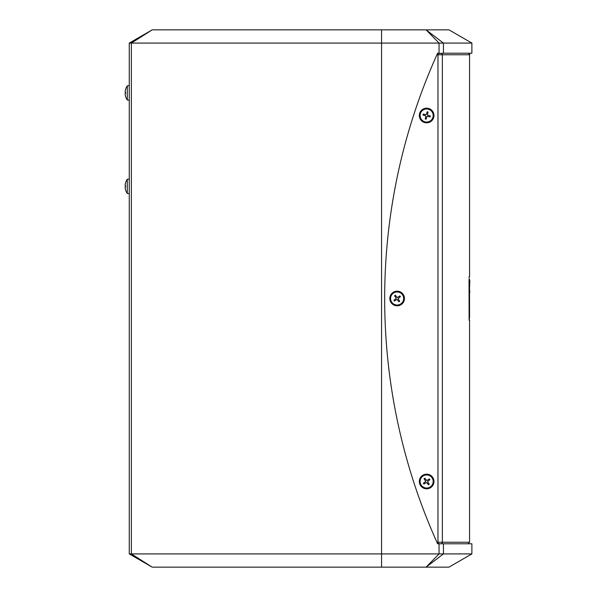 <?xml version="1.0" encoding="UTF-8"?>
<svg xmlns="http://www.w3.org/2000/svg" width="597" height="597" viewBox="0 0 597 597"><rect width="100%" height="100%" fill="white"/><g stroke="black" fill="none" stroke-linecap="round" stroke-linejoin="round"><path stroke-width="0.9" d="M439.489 53.208L439.056 53.521L439.489 53.208M469.115 319.873A1.56 1.56 90 0 1 469.175 320.305L469.555 320.305L469.555 542.233L442.37 542.233L442.37 54.767L437.974 54.767L437.974 53.424L439.049 53.521L437.526 53.424L436.922 54.767L437.974 54.767L437.974 543.576L436.922 542.233L442.37 542.233A1.56 1.463 90 0 1 440.907 543.792M439.049 543.479L437.974 543.576M426.116 482.607A0.537 0.537 0 0 1 426.833 482.712L428.25 484.451A3.366 3.366 0 0 0 429.027 483.876L427.758 482.025A0.537 0.537 0 0 1 427.862 481.301L429.601 479.891A3.366 3.366 0 0 0 429.027 479.115L427.176 480.376A0.537 0.537 0 0 1 426.452 480.272L425.042 478.533A3.366 3.366 0 0 0 424.266 479.115L425.527 480.966A0.537 0.537 0 0 1 425.422 481.682L423.683 483.1A3.366 3.366 0 0 0 424.266 483.876L426.131 482.637A0.5 0.5 0 0 1 426.803 482.734L426.833 482.712M396.027 297.963A0.537 0.537 0 0 1 395.915 298.679L394.162 300.075A3.366 3.366 0 0 0 394.729 300.858L396.595 299.612A0.537 0.537 0 0 1 397.311 299.724L398.714 301.478A3.366 3.366 0 0 0 399.49 300.903L398.244 299.037A0.537 0.537 0 0 1 398.356 298.321L400.109 296.925A3.366 3.366 0 0 0 399.535 296.142L397.677 297.388A0.537 0.537 0 0 1 396.953 297.276L395.557 295.522A3.366 3.366 0 0 0 394.774 296.097L395.99 297.978A0.5 0.5 0 0 1 395.893 298.649L395.915 298.679M426.37 114.303A0.537 0.537 0 0 1 425.736 114.669L423.549 114.176A3.366 3.366 0 0 0 423.303 115.109L425.437 115.781A0.537 0.537 0 0 1 425.803 116.415L425.31 118.602A3.366 3.366 0 0 0 426.251 118.848L426.915 116.713A0.537 0.537 0 0 1 427.549 116.348L429.736 116.84A3.366 3.366 0 0 0 429.989 115.9L427.848 115.236A0.537 0.537 0 0 1 427.482 114.602L427.974 112.415A3.366 3.366 0 0 0 427.042 112.161L426.333 114.288A0.5 0.5 0 0 1 425.751 114.631L425.736 114.669M433.198 481.495A6.552 6.552 0 0 0 423.37 475.816A6.552 6.552 0 0 0 423.37 487.167A6.552 6.552 0 0 0 433.198 481.495M433.198 115.505A6.552 6.552 0 0 0 423.37 109.833A6.552 6.552 0 0 0 423.37 121.184A6.552 6.552 0 0 0 433.198 115.505M403.684 298.5A6.552 6.552 0 0 0 393.856 292.828A6.552 6.552 0 0 0 393.856 304.171A6.552 6.552 0 0 0 403.684 298.5M381.558 567.15L152.19 567.15L129.265 553.912L443.437 553.912L426.094 567.15L381.558 567.15L381.558 43.088L439.049 43.088L439.056 53.521L443.437 53.208L443.437 43.088L426.094 29.85L448.959 29.85L152.19 29.85L129.265 43.088L131.37 43.088L152.19 29.85M469.861 280.851L469.555 287.314M469.555 292.127L469.555 316.037M469.555 289.381L469.861 292.127M469.555 279.03L469.041 279.03L469.555 279.03L469.555 317.97L469.041 317.97L469.555 317.97M426.094 29.85L439.049 43.088L471.891 43.088L471.891 53.208L443.437 53.208M129.265 553.912L129.265 43.088M426.094 567.15L448.959 567.15L426.094 567.15L439.049 553.912L439.049 543.792L437.623 543.792A594.612 594.612 0 0 1 437.623 53.208L439.049 53.208M381.558 29.85L381.558 43.088L131.37 43.088L131.37 553.912L152.19 567.15M439.049 543.792L443.437 543.792L443.437 553.912L471.891 553.912L448.959 567.15M471.891 553.912L471.891 543.792L443.437 543.792M400.997 303.776A6.545 6.545 0 0 1 390.632 299.209A6.545 6.545 0 0 1 399.774 292.515A6.545 6.545 0 0 1 400.997 303.776M394.162 300.075L395.893 298.649M394.774 296.097L395.99 297.978M395.557 295.522L396.983 297.254A0.5 0.5 0 0 0 397.654 297.358L397.677 297.388M399.535 296.142L397.654 297.358M400.109 296.925L398.378 298.351A0.5 0.5 0 0 0 398.274 299.022L398.244 299.037M399.49 300.903L398.274 299.022M398.714 301.478L397.281 299.746A0.5 0.5 0 0 0 396.617 299.642L396.595 299.612M394.729 300.858L396.617 299.642M424.945 121.825A6.545 6.545 0 0 1 422.019 110.878A6.545 6.545 0 0 1 432.959 113.818A6.545 6.545 0 0 1 424.945 121.825M423.549 114.176L425.751 114.631M427.042 112.161L426.333 114.288M427.974 112.415L427.519 114.609A0.5 0.5 0 0 0 427.855 115.199L427.848 115.236M429.989 115.9L427.855 115.199M429.736 116.84L427.542 116.385A0.5 0.5 0 0 0 426.952 116.721L426.915 116.713M426.251 118.848L426.952 116.721M425.31 118.602L425.765 116.4A0.5 0.5 0 0 0 425.43 115.818L425.437 115.781M423.303 115.109L425.43 115.818M431.885 477.578A6.545 6.545 0 0 1 427.415 487.988A6.545 6.545 0 0 1 420.631 478.913A6.545 6.545 0 0 1 431.885 477.578M428.25 484.451L426.803 482.734M424.266 483.876L426.131 482.637M423.683 483.1L425.4 481.652A0.5 0.5 0 0 0 425.497 480.988L425.527 480.966M424.266 479.115L425.497 480.988M425.042 478.533L426.482 480.249A0.5 0.5 0 0 0 427.153 480.346L427.176 480.376M429.027 479.115L427.153 480.346M429.601 479.891L427.885 481.331A0.5 0.5 0 0 0 427.788 482.003L427.758 482.025M429.027 483.876L427.788 482.003M129.265 179.107L127.273 179.279L127.273 193.458L129.265 193.629L127.273 193.458A12.462 12.462 0 0 1 125.631 190.092L125.631 190.062A12.455 12.388 -59.2 0 1 125.131 187.533L125.131 187.01A12.455 0.649 -5 0 1 125.631 186.839A12.455 0.649 -5 0 0 125.131 187.01L125.131 187.533A12.455 12.388 -59.2 0 0 125.616 190.033L125.631 190.062M125.131 187.01L125.131 187.533L125.131 187.01M125.131 185.727A12.455 0.649 -175 0 0 125.631 185.898A12.455 0.649 -175 0 1 125.131 185.727L125.131 185.204A12.455 12.388 -120.8 0 1 125.631 182.675L125.631 182.675M125.631 182.645A12.462 12.462 0 0 1 127.273 179.279A12.462 12.462 0 0 0 125.631 182.645L125.616 182.704A12.455 12.388 -120.8 0 0 125.131 185.204M129.265 85.662L127.273 85.834L127.273 100.012L129.265 100.184M125.131 93.572A12.455 0.649 -5 0 1 125.631 93.393A12.455 0.649 -5 0 0 125.131 93.572L125.131 94.087A12.455 12.388 -59.2 0 0 125.616 96.587A12.455 12.388 -59.2 0 1 125.131 94.087L125.131 93.572M125.631 96.617L125.631 96.647A12.462 12.462 0 0 0 127.273 100.012A12.462 12.462 0 0 1 125.631 96.647M125.131 91.759A12.455 12.388 -120.8 0 1 125.631 89.229L125.616 89.259A12.455 12.388 -120.8 0 0 125.131 91.759L125.131 92.281A12.455 0.649 -175 0 0 125.631 92.453L125.616 93.393M440.907 53.208A1.56 1.463 -90 0 1 442.37 54.767L469.555 54.767L469.555 276.695L469.175 276.695A1.56 1.56 90 0 1 469.115 277.127M469.175 320.305L469.041 279.814L469.108 319.888M469.175 276.695L469.108 277.112M433.967 115.505A7.321 7.321 0 0 1 422.982 121.848A7.321 7.321 0 0 1 422.982 109.169A7.321 7.321 0 0 1 433.967 115.505M404.453 298.5A7.321 7.321 0 0 1 393.475 304.836A7.321 7.321 0 0 1 393.475 292.164A7.321 7.321 0 0 1 404.453 298.5M433.967 481.495A7.321 7.321 0 0 1 422.982 487.831A7.321 7.321 0 0 1 422.982 475.152A7.321 7.321 0 0 1 433.967 481.495M395.378 295.231A3.709 3.709 0 0 0 394.557 295.836M400.4 296.739A3.709 3.709 0 0 0 399.796 295.918M398.893 301.769A3.709 3.709 0 0 0 399.714 301.164M393.871 300.261A3.709 3.709 0 0 0 394.468 301.082M394.669 295.985A3.522 3.522 0 0 1 395.483 295.388M399.654 296.03A3.522 3.522 0 0 1 400.251 296.851M399.602 301.015A3.522 3.522 0 0 1 398.789 301.612M394.617 300.97A3.522 3.522 0 0 1 394.02 300.149M428.086 112.087A3.709 3.709 0 0 0 427.101 111.826M430.064 116.952A3.709 3.709 0 0 0 430.325 115.967M425.198 118.922A3.709 3.709 0 0 0 426.183 119.184M423.228 114.064A3.709 3.709 0 0 0 422.96 115.042M427.056 112.005A3.522 3.522 0 0 1 428.034 112.266M430.146 115.922A3.522 3.522 0 0 1 429.885 116.9M426.228 119.004A3.522 3.522 0 0 1 425.251 118.743M423.146 115.094A3.522 3.522 0 0 1 423.407 114.117M423.392 483.286A3.709 3.709 0 0 0 424.004 484.1M424.855 478.242A3.709 3.709 0 0 0 424.042 478.854M429.892 479.704A3.709 3.709 0 0 0 429.28 478.891M428.437 484.742A3.709 3.709 0 0 0 429.25 484.137M424.154 483.988A3.522 3.522 0 0 1 423.542 483.174M424.154 479.003A3.522 3.522 0 0 1 424.96 478.398M429.139 479.003A3.522 3.522 0 0 1 429.743 479.809M429.139 483.988A3.522 3.522 0 0 1 428.325 484.592M125.631 186.839L125.631 185.898L125.616 186.839M448.959 29.85L471.891 43.088M127.273 85.841A12.462 12.462 0 0 0 125.631 89.199M469.555 276.695L469.07 277.821M469.555 320.305L469.041 317.97M469.555 542.233L467.996 543.792M469.555 54.767C469.951 54.387 469.429 53.872 467.996 53.208"/></g></svg>
